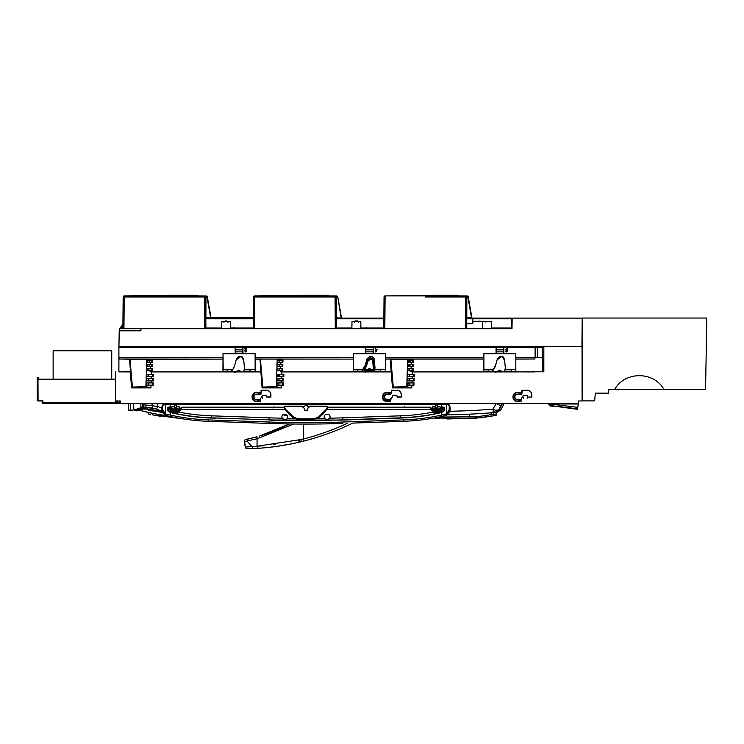<?xml version="1.0" encoding="UTF-8"?>
<svg xmlns="http://www.w3.org/2000/svg" width="744" height="744" viewBox="0 0 744 744"><rect width="100%" height="100%" fill="white"/><g stroke="black" fill="none" stroke-linecap="round" stroke-linejoin="round"><path stroke-width="1.12" d="M258.959 403.694L243.334 403.434M260.865 403.694L261.721 403.434M132.581 410.13L128.628 410.13L132.581 410.13M130.525 405.722L130.739 410.13L130.414 403.443L130.637 408.019L130.414 403.443L131.279 403.434M131.744 410.13L132.386 410.13L131.744 410.13M130.405 408.047L130.405 403.434L130.637 408.047M128.628 410.13L128.526 404.141M389.4 403.694L374.148 403.434M391.307 403.694L392.162 403.434M531.802 397.082L527.691 397.082A2.465 2.465 0 0 0 527.691 396.961L527.691 397.026A2.465 2.465 0 0 1 527.691 397.082L531.802 397.082L531.802 394.599C531.532 391.986 530.081 390.526 527.45 390.256L521.935 390.256L522.056 392.665L517.229 392.665C511.742 392.293 511.686 401.593 517.229 401.267L520.958 401.323L521.535 398.142L522.762 396.961L522.827 397.556M527.626 397.556L527.412 398.114M280.925 360.068L282.971 360.068L282.897 362.328L277.763 362.254L277.838 360.143L280.925 360.068L280.953 359.11L259.954 359.11L262.065 387.912L281.362 387.912L281.455 385.197L283.529 385.197L282.608 385.178L282.692 382.881L283.566 382.872L283.529 385.197L283.566 382.872L277.038 382.974L281.548 382.872L281.595 380.965L283.678 380.965L282.757 380.947L282.832 378.659L283.715 378.64L283.678 380.965L283.715 378.64L277.187 378.743L281.697 378.64L281.743 376.734L277.261 376.631L277.335 374.511L279.214 374.511L279.139 376.631L282.906 376.724L279.139 376.631L278.786 375.571L279.214 374.511L283.241 374.418L282.906 376.724L283.827 376.734L283.864 374.409L277.335 374.511L281.846 374.409L281.902 371.916L361.156 371.916M362.393 371.916L365.555 371.916M366.69 371.916L371.954 371.916M374.093 371.916L380.342 371.916M380.696 371.916L391.446 371.823M414.017 382.872L413.125 382.881L413.05 385.178L413.971 385.197L413.311 385.187L413.962 385.197L414.017 382.872L407.479 382.974L411.99 382.872L412.037 380.965L412.967 380.965M414.12 380.965L409.433 380.863L409.088 379.803L409.433 380.863L407.554 380.863L414.11 380.965L414.166 378.64L407.628 378.743L412.139 378.64L412.185 376.734L413.115 376.734M412.297 374.409L407.777 374.511L412.288 374.409L412.343 371.916L491.496 371.916M492.733 371.916L495.867 371.916M497.02 371.916L502.265 371.916M504.423 371.916L518.996 371.916M534.471 371.916L410.948 371.814L483.842 371.814L483.907 353.539L496.062 353.539L496.062 347.532L365.713 347.578L365.713 351.428L365.713 349.847L373.311 349.847L373.042 353.66L385.392 353.707L353.632 353.707L365.62 353.539L365.713 347.578M153.171 384.397L153.152 385.197L146.522 385.094L153.162 385.197L153.199 382.872L152.576 382.881L153.208 382.872L151.106 382.872L151.153 380.965L153.273 380.965L153.329 378.64L148.623 378.743L148.205 379.803L148.428 378.873M232.835 369.396L227.292 369.396L227.292 371.191L231.393 371.191L230.742 371.833L233.439 368.41L234.751 365.211A14.099 14.099 0 0 1 230.742 371.833L150.074 371.814L151.46 371.916L151.404 374.409L151.46 371.916L260.698 371.916M261.953 396.366L261.879 396.961A2.465 2.465 0 0 0 261.879 397.026L261.879 397.091A2.465 2.465 0 0 1 261.879 397.026A2.465 2.465 0 0 0 261.879 397.091A2.465 2.465 0 0 1 261.879 396.961L262.502 398.607M262.344 390.377L261.293 390.377L261.293 391.735L261.293 390.377L266.566 390.377C269.142 390.628 270.556 392.042 270.797 394.608L270.863 396.961L266.808 397.026L266.185 395.315A2.465 2.465 0 0 1 266.808 397.082L270.918 397.082L270.918 394.608C270.649 391.986 269.198 390.526 266.566 390.256L261.051 390.256L261.051 392.544L256.354 392.544C250.719 392.2 250.57 401.602 256.354 401.388L260.14 401.388L260.716 398.152L261.879 396.961A2.465 2.465 0 0 1 262.502 395.315L261.879 396.961M401.304 396.961L397.25 397.082A2.465 2.465 0 0 0 397.25 396.961L396.626 395.315A2.465 2.465 0 0 1 397.25 396.961L401.304 396.961L401.239 394.618C401.007 392.042 399.593 390.628 397.008 390.377L391.493 390.256L391.493 392.544L386.787 392.665C381.3 392.293 381.244 401.593 386.787 401.267L390.516 401.323L391.093 398.142L392.321 397.026A2.465 2.465 0 0 0 392.321 397.064M281.455 385.197L276.963 385.094L278.842 385.094L278.916 382.974L278.842 385.094L282.608 385.178M281.595 380.965L277.112 380.863L278.991 380.863L279.065 378.743L278.991 380.863L282.757 380.947M278.87 378.882L277.187 378.743L277.112 380.863L278.991 380.863M374.753 369.396L380.5 369.396L380.454 371.758L385.559 371.758L385.559 369.424L380.556 369.424L380.389 371.823L366.708 371.87L369.322 370.103L371.916 371.823L371.544 371.191L367.099 371.191M365.211 365.49L361.249 371.833L353.409 371.833L365.044 371.833L362.477 371.833L362.933 371.33M385.559 353.539L385.671 359.008L483.805 359.008L483.842 371.814L495.485 371.833L492.807 371.833L493.253 371.349L492.807 371.833M407.777 374.511L409.656 374.511L409.581 376.631L413.348 376.724L409.581 376.631L409.228 375.571L409.656 374.511L413.683 374.418L413.348 376.724L414.269 376.734L407.703 376.631L407.489 374.827M407.238 379.44L407.628 378.743L407.554 380.863L409.433 380.863M407.126 383.532L409.358 382.974L408.94 384.034L409.358 382.974L413.125 382.881M411.367 360.068L413.413 360.068L413.339 362.328L408.205 362.254L408.279 360.143L411.367 360.068L411.395 359.11L407.638 359.38L406.782 386.694L411.804 387.912L411.897 385.197L407.405 385.094L409.284 385.094L408.94 384.034L409.284 385.094L413.05 385.178M413.45 380.956L413.273 378.659L414.166 378.64M409.088 379.803L409.507 378.743L409.088 379.803M502.228 371.823L497.057 371.823M486.158 371.191L492.24 371.182L491.589 371.833L492.268 371.163A14.099 14.099 0 0 1 491.589 371.833L483.842 371.833M118.919 346.341L118.9 347.532L118.919 346.323L119.431 347.374L543.836 347.374L543.613 371.777M495.485 371.833L504.451 371.833A30.355 30.355 0 0 0 505.353 367.927L504.451 371.833M543.836 347.374L543.836 371.916L543.836 347.374M119.161 371.823L130.563 371.47L118.891 371.47L118.9 347.532L235.178 347.532L235.271 351.428M118.873 371.87L130.256 371.916L131.623 387.912L150.92 387.912L151.013 385.197M119.858 400.969L115.329 400.969M222.921 357.762L222.986 359.11L119.589 359.008L119.589 357.762L194.454 357.604M190.613 357.604L122.909 357.604M222.949 371.814L222.986 359.11L222.968 371.833L243.576 371.833A30.355 30.355 0 0 0 244.469 367.973L243.716 360.263L240.963 356.413L241.958 356.59L243.576 358.859L243.716 360.263M246.785 371.191L255.155 371.814L255.229 357.762L353.363 357.762L353.465 353.539M353.391 371.814L353.428 371.219L353.409 371.833L280.507 371.814L391.139 371.916L392.507 387.912L393.297 387.047L406.782 386.694M282.069 360.087L279.716 360.143L279.326 361.714M281.995 362.309L279.642 362.254L279.512 360.291M281.92 364.318L279.567 364.374L279.177 365.946M281.846 366.541L279.493 366.485L279.363 364.523M281.771 368.54L279.418 368.606L279.028 370.177M281.697 370.772L279.344 370.717L279.214 368.745M355.734 371.209L357.734 371.182M368.057 371.191L370.977 371.191M373.311 349.754L365.713 349.754M365.62 353.539L365.713 351.428M375.887 351.94L377.273 349.271L375.953 349.271L375.571 348.425L375.571 351.949M367.75 351.866L371.275 351.866M242.869 349.754L235.271 349.754M353.465 357.604L255.118 357.604L255.118 353.539L255.118 369.424L250.058 369.396L250.003 371.758M242.869 351.428L242.869 347.578L235.271 347.578M235.271 349.847L242.869 349.847M237.308 351.866L240.833 351.866M245.129 351.81L246.357 351.782M245.976 351.94L245.483 351.94M147.479 374.502L146.893 374.511L146.819 376.631L147.414 376.641M147.349 378.733L151.255 378.64L151.302 376.734L146.819 376.631L152.464 376.724L146.819 376.631M151.153 380.965L147.284 380.872M147.219 382.965L146.596 382.974L146.522 385.094L148.4 385.094L148.475 382.974L152.576 382.881L152.501 385.187L153.162 385.197M148.344 375.571L148.772 374.511L148.698 376.631M148.577 374.651L153.45 374.409L146.893 374.511M148.809 366.225L151.404 366.541M151.627 360.087L149.274 360.143L149.2 362.254L151.553 362.309M151.478 364.318L149.126 364.374L149.051 366.485L147.173 366.485L147.247 364.374L152.381 364.3L152.306 366.56L149.051 366.485M151.339 368.54L148.977 368.606L148.902 370.717L151.255 370.772M152.827 374.418L152.464 376.724M153.273 380.965L152.315 380.947L152.706 378.649M486.176 353.539L483.907 353.539L483.898 371.219M503.753 349.754L496.155 349.754M505.074 369.396L511.035 369.396L511.463 371.758M542.19 357.38L542.227 371.814L542.19 347.476L537.531 347.522L537.531 357.613L542.199 357.659L515.815 357.762L537.531 357.613M506.032 351.81L507.157 351.782M506.804 351.94L506.339 351.94M498.192 351.866L501.716 351.866M535.113 357.604L535.113 347.532L496.155 347.578L496.155 351.428M496.155 349.847L503.753 349.847M503.753 351.428L503.753 347.578M413.125 368.531L412.213 368.54L412.139 370.772L413.041 370.791L413.125 368.531L411.069 368.531L411.134 366.56L413.19 366.56L413.264 364.3L411.218 364.3L411.283 362.328M412.139 370.772L409.786 370.717L409.86 368.606L409.47 370.177M409.656 368.745L412.213 368.54M413.264 364.3L412.362 364.318L412.288 366.541L413.19 366.56M412.288 366.541L409.935 366.485L410.009 364.374L409.618 365.946M409.805 364.523L412.362 364.318M409.953 360.291L410.084 362.254L410.158 360.143L412.771 360.077L412.436 362.309L413.339 362.328M412.436 362.309L409.767 361.714M120.268 400.969L120.268 403.434L578.562 403.434L578.572 400.969L582.096 400.969L582.05 343.542M522.837 396.366L523.385 398.607M518.707 392.786L520.577 392.665M521.935 392.069L521.935 391.604M522.056 391.604L522.056 390.312M522.176 391.735L521.126 392.786L522.176 391.735L522.176 390.377L522.176 391.735M259.693 392.786L257.824 392.786L259.693 392.786M261.293 390.377L261.051 392.544M257.945 392.786L259.684 392.665M388.266 392.786L390.256 392.665M397.008 390.377L391.493 390.256L391.493 392.544M391.735 390.377L391.735 391.735L391.735 390.377L392.665 390.377M548.161 403.946L578.451 404.001L577.753 407.368L547.937 403.76L550.067 405.545L548.161 403.946M552.401 405.917L577.363 409.284L578.46 403.88M547.231 403.164L547.937 403.76M550.783 406.14L550.067 405.545L552.364 406.336M118.891 371.47L130.256 371.916M232.928 369.247L223.191 369.247L223.023 353.539L223.023 357.604L119.589 357.762M223.191 369.247L222.986 371.219M223.023 353.539L235.178 353.539L235.178 347.532M535.113 347.532L537.531 347.522M543.659 347.485L542.19 347.476M119.431 347.374L118.9 347.532M365.62 347.532L242.869 347.578M242.963 347.532L242.963 353.539L255.118 353.539M246.283 348.843C243.641 349.931 245.427 353.744 246.757 350.945L246.357 350.898C244.85 351.717 244.99 350.991 246.785 348.731L244.72 348.425L246.283 348.843M365.983 353.66L373.042 353.66M374.781 369.247L385.392 369.247L385.392 353.707M373.907 369.247L373.06 369.247M371.916 369.247L366.727 369.247M365.425 369.247L364.467 369.247M363.453 369.247L353.632 369.247L353.428 371.219L353.428 359.11L280.953 359.11M353.632 353.707L353.632 369.247M385.559 371.758L385.671 359.008M385.671 357.613L483.805 357.613M373.404 347.532L373.404 353.539M373.311 351.428L373.311 347.578M365.983 351.866L373.042 351.866M496.062 353.539L496.425 351.866L503.483 351.866L503.483 353.66L515.815 353.539L515.815 357.604M515.815 353.707L484.074 353.707M496.425 353.66L503.483 353.66M503.846 347.532L503.846 353.539M505.948 351.735C507.696 351.828 508.106 350.768 507.176 348.545C505.223 349.578 505.269 350.145 507.324 350.247L506.199 351.428L505.66 351.094L505.948 351.735M543.613 371.805L515.815 371.814L515.815 359.008L534.945 359.008L534.945 357.762M515.815 359.008L515.815 357.762M534.945 359.008L515.815 359.11M515.815 369.424L511.091 369.424L511.667 371.758L515.815 371.758M411.395 359.11L483.87 359.11M413.041 370.791L410.986 370.791L410.948 371.814M413.413 360.068L412.771 360.077M407.479 382.974L407.405 385.094L409.284 385.094M410.986 370.791L407.907 370.717L407.982 368.606L411.069 368.531M411.134 366.56L408.056 366.485L408.131 364.374L411.218 364.3M411.804 387.912L392.507 387.912M407.638 359.38L390.87 359.25L393.297 387.047M390.87 359.25L390.395 359.11L391.139 371.916M385.597 359.11L390.395 359.11M385.597 371.814L391.474 371.814M365.044 371.823L371.833 371.87M280.841 362.328L280.776 364.3L282.822 364.3L282.748 366.56L280.693 366.56L280.627 368.531L282.683 368.531L282.599 370.791L280.544 370.791L280.507 371.814M282.692 382.881L277.038 382.974L276.963 385.094L278.842 385.094M280.544 370.791L277.466 370.717L277.54 368.606L280.627 368.531M280.693 366.56L277.614 366.485L277.689 364.374L280.776 364.3M277.196 359.38L276.34 386.694L281.362 387.912M262.065 387.912L262.855 387.047L276.34 386.694M255.155 359.11L260.428 359.25L262.855 387.047M255.229 359.008L353.428 359.11M283.827 376.734L281.743 376.734M153.45 374.409L153.404 376.734L151.302 376.734M151.255 378.64L153.329 378.64M115.329 371.916L115.329 379.189L111.73 379.189L111.73 350.759L53.131 350.759L111.73 350.759L111.73 379.189M119.431 346.388L582.096 346.388M412.288 374.409L413.683 374.418M414.259 376.734L414.315 374.409M413.962 385.197L411.897 385.197M396.366 395.204L393.213 395.204M392.321 396.961A2.465 2.465 0 0 1 392.944 395.315L392.321 397.091A2.465 2.465 0 0 1 392.321 396.961M392.321 397.091L391.093 398.142M386.787 401.267L390.581 401.388L391.158 398.152M386.796 401.388C380.984 401.676 381.254 392.097 386.796 392.544M397.008 390.256C399.64 390.526 401.09 391.986 401.36 394.618L401.239 394.618M401.36 397.082L401.36 394.618M266.185 395.315L262.772 395.204M526.957 395.204A2.465 2.465 0 0 1 527.691 396.961L526.957 395.204L523.497 395.204L522.762 396.961M517.229 401.267L521.023 401.388L521.6 398.152L522.762 397.091A2.465 2.465 0 0 1 523.497 395.204M517.238 401.388C511.426 401.676 511.695 392.097 517.238 392.544L521.935 392.544M407.628 378.743L413.273 378.659M409.581 376.631L407.703 376.631L409.581 376.631M582.031 344.63L582.031 346.388M142.355 403.434L140.83 403.434L140.904 407.684L142.411 406.577L142.355 403.434L143.034 403.434M143.713 403.434L144.401 403.434L144.401 404.578L145.266 403.434L144.401 403.434M142.411 406.577L144.401 404.578M140.904 407.684L133.892 410.074L133.567 403.434M145.266 403.434L142.411 406.568M139.64 408.409L136.301 409.674M119.589 359.008L129.986 359.25L132.413 387.047L145.898 386.694L146.754 359.38L129.986 359.25M131.623 387.912L132.413 387.047M130.563 371.823L129.512 359.11M146.754 359.38L222.986 359.11M150.074 371.814L150.102 370.791L147.024 370.717L147.098 368.606L152.241 368.531L152.157 370.791L150.102 370.791M150.186 368.531L150.251 366.56M150.335 364.3L150.4 362.328L147.321 362.254L147.396 360.143L152.529 360.068L152.455 362.328L150.4 362.328M150.483 360.068L150.511 359.11M255.155 371.814L261.032 371.814M255.118 369.424L255.118 371.758M353.363 359.008L353.363 357.762M373.879 369.396L373.032 369.396M372.102 369.396L370.326 369.396M368.308 369.396L366.532 369.396M365.341 369.396L364.383 369.396M363.36 369.396L353.484 369.396M380.5 371.191L374.306 371.191M366.067 371.191L364.309 371.042L363.974 370.01L367.462 360.514L370.531 357.994L371.888 358.348L373.469 360.701L374.158 367.796L373.572 370.642L372.353 370.847L369.322 369.247L366.141 371.089M363.797 371.191L363.118 371.191M361.909 371.191L357.734 371.191L357.734 369.396L357.715 371.191L353.484 371.191M243.762 371.191L250.058 371.191L250.114 369.424M250.058 369.396L244.199 369.396M227.292 369.396L223.023 369.424M254.95 369.247L244.237 369.247M240.935 371.191L236.583 371.191M227.208 369.424L227.208 371.209L223.023 371.209M223.191 353.707L254.95 353.707M235.178 353.539L242.963 353.539M235.541 353.66L235.541 351.866L242.6 351.866L242.6 353.66M150.92 387.912L145.898 386.694M146.596 382.974L151.106 382.872M148.205 379.803L148.549 380.863L146.67 380.863L146.745 378.743L148.623 378.743L146.745 378.743M152.529 360.068L151.888 360.077L151.813 362.309L152.455 362.328M147.396 360.143L149.274 360.143L147.396 360.143M149.2 362.254L147.321 362.254L149.2 362.254M152.381 364.3L151.739 364.309L151.664 366.541L152.306 366.56M147.247 364.374L149.126 364.374L147.247 364.374M152.241 368.531L151.59 368.54L151.516 370.772L152.157 370.791M147.098 368.606L148.977 368.606L147.098 368.606M148.902 370.717L147.024 370.717L148.902 370.717M152.743 376.724L153.404 376.734M146.67 380.863L152.315 380.947M531.746 396.961L531.802 394.608M522.111 390.34L527.45 390.377C530.026 390.628 531.439 392.042 531.681 394.608M372.047 407.387L389.465 407.387M391.614 392.228L391.735 391.735M391.614 392.665L386.787 392.665M261.172 392.228L261.293 391.735M261.172 392.665L256.345 392.665C250.858 392.293 250.802 401.593 256.345 401.267L260.075 401.323L260.716 398.152M282.832 378.659L279.065 378.743M279.139 376.631L277.261 376.631L279.139 376.631M283.864 374.409L283.241 374.418M282.971 360.068L282.329 360.077L282.255 362.309L282.897 362.328M277.838 360.143L279.716 360.143L277.838 360.143M279.642 362.254L277.763 362.254L279.642 362.254M282.822 364.3L282.181 364.309L282.106 366.541L282.748 366.56M277.689 364.374L279.567 364.374L277.689 364.374M279.493 366.485L277.614 366.485L279.493 366.485M282.683 368.531L282.032 368.54L281.957 370.772L282.599 370.791M277.54 368.606L279.418 368.606L277.54 368.606M279.344 370.717L277.466 370.717L279.344 370.717M408.279 360.143L410.158 360.143L408.279 360.143M410.084 362.254L408.205 362.254L410.084 362.254M408.131 364.374L410.009 364.374L408.131 364.374M409.935 366.485L408.056 366.485L409.935 366.485M407.982 368.606L409.86 368.606L407.982 368.606M409.786 370.717L407.907 370.717L409.786 370.717M493.691 369.396L483.926 369.396M515.815 369.247L505.111 369.247M493.784 369.247L484.074 369.247M511.091 371.209L504.637 371.182M497.039 371.87L499.643 370.121L502.246 371.87L501.847 371.182L497.438 371.182M493.988 371.154L493.253 371.349L495.551 371.693L496.006 372.428L493.467 371.182M488.176 371.182L488.176 369.396L488.157 371.191L483.926 371.191M449.237 414.799L449.878 414.78M467.502 414.241L468.19 414.213M453.524 414.706L458.555 414.575M434.71 413.831L435.38 413.906A352.544 352.544 0 0 1 434.71 413.831L434.719 413.831M495.736 414.055A211.529 211.529 0 0 0 495.857 414.036A211.529 211.529 0 0 1 495.736 414.055L496.22 413.962M495.857 414.036L495.253 414.148M469.427 414.157L476.69 413.785L469.427 414.157L469.418 417.356M483.944 413.348L492.184 412.743L483.944 413.348M493.216 414.52L493.505 412.641L493.002 412.678L496.862 412.362L496.053 415.431L480.903 417.756L447.414 418.984M493.095 409.265L493.105 412.678L494.314 412.576L495.467 410.13L498.536 410.167C498.108 411.209 496.704 412.009 494.314 412.576L493.105 412.678L495.067 412.511L499.01 410.13L500.851 409.972L496.862 412.362M493.263 414.213L493.505 412.641L495.392 412.492M437.909 409.284L436.207 409.618M434.096 403.694L438.569 403.555M494.081 409.637L492.826 409.163A701.564 701.564 0 0 1 449.832 411.255M504.227 403.378L500.851 409.972L498.536 410.167L502.023 403.378M502.553 403.378L499.01 410.13M448.493 413.571L448.502 414.808A705.089 705.089 0 0 0 493.105 412.678A705.089 705.089 0 0 1 448.511 414.808A58.525 58.525 0 0 1 447.06 414.817M434.914 409.284L438.049 409.209M493.467 409.405L492.826 409.163L493.16 408.716L494.639 409.842M520.019 401.797L519.749 399.63L521.191 400.021M491.589 371.833A14.099 14.099 0 0 0 495.634 365.174L497.085 359.845L501.847 356.376L504.599 360.226L505.353 367.927M521.935 392.441L521.786 393.79L520.289 394.199M518.81 394.599C514.085 392.032 513.314 401.081 518.391 399.37L519.907 400.105C511.221 405.108 512.197 388.024 520.242 393.948L518.615 394.646L519.879 394.301L520.214 392.135M492.277 371.154L495.634 365.174M497.085 359.845L497.411 358.636L500.089 356.339L501.186 356.329M501.847 356.376L502.842 356.553L504.46 358.822L504.599 360.226M405.936 407.387L406.968 407.284M402.932 407.833L404.606 406.81L404.764 407.507M162.824 411.655L145.517 408.558L146.057 407.321L152.557 407.972A3.525 1.237 -84.3 0 1 152.362 405.703L145.861 405.062A3.525 1.237 95.7 0 0 146.057 407.321L144.085 407.805L143.657 404.838M145.861 405.062L144.141 404.885M147.693 409.209L148.298 410.139L147.405 409.581A1.414 1.414 -79.5 0 0 148.298 410.139L163.41 412.576M147.87 409.163L146.921 408.94L147.87 409.163M145.517 408.558L145.898 408.056L144.541 408.549L144.801 407.963L138.012 410.66L136.97 410.846L137.119 410.158M136.97 410.846L139.23 410.195L148.158 412.446L148.288 413.924L149.386 414.166M135.975 410.725L134.971 410.437A0.707 0.707 -73.6 0 1 134.506 410.009A0.707 0.707 106.4 0 0 134.971 410.437L138.012 410.66L142.569 408.447L144.541 408.549M160.685 412.185L159.346 411.99M148.372 412.492L151.181 413.115M152.139 413.32L154.12 413.72M143.676 405.396L143.694 405.917M134.469 409.87L135.845 410.093L135.892 410.707L135.845 410.093L135.892 410.707L134.971 410.437M154.148 413.729L139.23 410.195M152.511 410.883L162.025 412.381L152.641 410.911M179.072 414.408L181.21 414.603A352.544 352.544 0 0 1 179.072 414.408A352.544 352.544 0 0 0 181.21 414.603A352.544 352.544 0 0 1 179.072 414.408L179.09 414.408M161.755 408.196L157.644 406.484L156.575 409.051L162.155 411.376M173.259 403.694L177.686 403.592M173.984 409.293L177.165 409.256M259.135 401.834L258.866 399.668L260.307 400.058M234.751 365.211L236.201 359.882L240.963 356.413M261.172 392.609L260.902 393.836L259.405 394.236M257.926 394.646C253.202 392.079 252.43 401.118 257.508 399.407L259.024 400.142C250.337 405.145 251.314 388.061 259.358 393.985L257.731 394.683L258.996 394.339L259.331 392.181M235.123 372.474L233.105 371.191L231.961 371.833M241.354 371.87L238.759 370.159L236.164 371.87M258.866 399.668L257.517 399.305L258.866 399.668M236.201 359.882L236.527 358.673L239.205 356.385L240.303 356.367M243.772 371.163L243.576 371.833M177.025 409.321L175.324 409.665M149.581 412.762A211.529 211.529 0 0 0 150.781 413.032A211.529 211.529 0 0 1 149.581 412.762L149.581 412.762M143.722 406.856L136.915 410.846M140.681 408.586L141.304 409.126L139.519 410.065M142.048 407.87L142.569 408.447L143.88 407.545M156.91 403.434L157.644 406.484L152.362 405.703L151.813 403.434M147.135 409.07L141.304 409.126M300.985 439.546L257.052 446.233L263.692 445.721M295.917 420.453L295.563 420.648A1057.661 1057.661 0 0 1 269.049 420.062L342.9 420.062L400.765 418.035C414.492 417.551 428.042 415.729 441.406 412.576L443.833 411.339L444.726 407.563L442.131 406.866L440.634 410.121C438.709 412.064 436.496 412.502 433.994 411.432L431.483 409.163L430.46 407.191L327.732 407.191L326.672 406.15L309.895 406.15L307.653 406.81L305.97 404.392L304.296 406.81L302.055 406.15L285.278 406.15L284.217 407.191L181.778 407.191L177.946 411.432C175.277 412.539 173.11 412.148 171.446 410.279L169.809 406.866L167.214 407.563L168.107 411.33L170.534 412.576C183.898 415.729 197.448 417.551 211.175 418.035L216.104 418.212M289.276 424.089L279.009 428.972M261.079 435.566L268.77 433.027M269.356 432.813L274.527 430.85M320.078 403.434A165.698 165.698 0 0 1 319.781 403.694A165.698 165.698 0 0 0 320.078 403.434L287.5 403.694M308.797 406.81L309.895 406.15L316.349 406.503A165.698 165.698 0 0 0 316.795 406.15A165.698 165.698 0 0 1 316.349 406.503M273.671 444.614L275.196 444.41M301.385 439.453L300.855 439.583M301.459 441.638L303.171 441.22M298.511 440.123L299.2 442.178L303.98 441.015L299.2 442.178C285.371 445.405 271.541 447.46 257.712 448.344L253.109 448.604L257.712 448.344L257.052 446.233L245.269 447.06L251.863 446.493L246.989 440.969L248.282 438.895L245.715 439.472A2.111 2.111 0 0 0 244.311 441.452A2.111 2.111 0 0 1 245.715 439.453L246.71 439.332L245.715 439.462M270.639 447.172L275.327 446.586C286.412 445.024 292.625 443.694 299.2 442.178L298.893 440.029M255.908 439.053L246.989 440.969L257.052 438.783L256.987 436.756L248.022 438.96M254.55 437.407L256.987 436.756M244.339 441.815L244.571 440.439L245.269 447.06L244.339 441.815A2.111 2.111 0 0 1 244.311 441.452A2.111 2.111 0 0 0 244.339 441.815L246.989 440.969M246.71 439.332L246.022 439.379M254.029 437.537L248.273 438.904M259.609 436.003L289.546 423.95L278.582 429.158L259.582 436.012M257.052 446.233L257.052 438.783L293.648 424.006M302.222 419.067L302.696 418.779M303.366 424.071L303.375 438.979L300.771 439.602L301.376 441.666M279.372 446L280.097 445.889M296.465 442.81L297.656 442.541L296.465 442.81M360.096 419.356L400.774 418.035M316.907 437.351L312.145 438.783M248.989 448.762L247.399 448.799A2.111 2.111 0 0 1 245.269 447.06A2.111 2.111 0 0 0 247.371 448.809L253.109 448.604L251.863 446.493M273.671 446.8L261.758 448.055M262.083 448.028L263.664 447.888M265.868 447.683L261.525 448.065M441.406 409.051L441.406 404.392L446.4 404.411L446.4 413.859L441.406 415.096L441.713 416.473L444.875 415.747A211.398 211.398 0 0 1 403.518 421.309L352.768 423.085A253.834 253.834 0 0 1 303.943 441.025L303.375 438.979M439.09 418.472L434.096 418.007A211.398 211.398 0 0 1 403.527 421.309L403.471 419.904L342.826 422.025A1056.099 1056.099 0 0 1 269.114 422.025L208.469 419.904A209.994 209.994 0 0 1 170.534 415.096L170.227 416.473A211.398 211.398 0 0 1 167.065 415.747L170.227 416.473A211.398 211.398 0 0 0 208.422 421.309L269.068 423.429L208.422 421.309L208.469 419.904M425.447 415.496L426.117 415.589M439.016 417.049L476.569 416.789L496.295 413.952M434.105 418.007L474.244 418.416L496.053 415.422M282.869 414.789L287.435 415.682M287.277 411.581L286.775 411.497M272.49 407.852L274.164 406.838L274.322 407.526M275.568 407.387L276.498 407.303A3.525 1.237 95.7 0 1 276.47 407.191M302.055 406.15L288.179 406.503M304.575 410.344A349.02 349.02 0 0 0 306.928 410.586L307.412 408.493L309.895 406.503L326.672 406.503L327.332 407.442C326.811 409.219 324.561 412.018 320.562 415.84L314.293 418.779L297.656 418.779L291.815 416.222C288.458 413.283 286.049 410.353 284.608 407.442L285.278 406.503L302.055 406.503L304.538 408.493L304.808 410.539L307.142 410.539L307.412 408.493L309.392 406.708A0.707 0.707 0 0 1 309.895 406.503L326.672 406.503A0.707 0.707 0 0 1 327.379 407.191L326.458 409.228L317.279 418.091L314.293 418.779L297.656 418.779L294.671 418.091L285.482 409.228L284.571 407.191A0.707 0.707 0 0 1 285.278 406.503L302.055 406.503A0.707 0.707 0 0 1 302.548 406.708L304.138 408.289A0.707 0.707 0 0 0 304.37 408.447L304.501 408.484A0.707 0.707 0 0 1 304.138 408.289L302.548 406.708A0.707 0.707 0 0 0 302.055 406.503L285.278 406.503A0.707 0.707 0 0 0 284.608 407.442C287.379 413.264 291.722 417.049 297.656 418.779L314.293 418.779C320.218 417.049 324.57 413.264 327.332 407.442A0.707 0.707 0 0 0 326.672 406.503L309.895 406.503A0.707 0.707 0 0 0 309.392 406.708L307.811 408.289A0.707 0.707 0 0 1 307.439 408.484L307.579 408.447A0.707 0.707 0 0 0 307.811 408.289M287.5 404.029L287.5 403.174M160.713 416.352L153.394 415.013M150.716 414.454L148.288 413.924L148.158 412.446L152.064 413.301M151.227 413.125L149.721 412.799M182.624 418.826L152.464 414.827L152.297 413.348L168.423 416.063M203.67 417.635L205.511 417.561M355.018 320.952L355.009 321.641L355.018 320.952L357.743 320.952L357.762 321.641L357.743 320.952M351.866 328.69L351.986 321.641L360.784 321.641L360.905 328.69L384.815 328.69L383.764 328.69L384.043 296.958A1.06 1.06 0 0 1 385.094 295.907A1.06 1.06 0 0 0 384.043 296.958L383.764 328.69L366.959 328.346L383.764 328.69M483.609 328.69L465.716 328.69L466.767 328.69L466.497 296.958L425.27 296.958M140.942 328.69L511.993 328.69L512.17 318.116L582.189 318.116L581.947 346.323L118.947 346.323L119.217 330.81L140.942 330.81L140.942 328.69L122.881 328.69L122.974 317.762L122.918 324.245L119.691 328.69L122.918 324.245L123.16 296.958A1.06 1.06 0 0 1 124.211 295.907L204.554 295.907L197.811 295.907L197.811 295.191L168.907 295.191A1.832 1.832 0 0 0 167.995 295.442L124.211 295.907L124.211 296.958L164.387 296.958M119.003 342.798L119.254 328.69L123.932 328.69L124.211 296.958L123.16 296.958L122.881 328.69M497.401 328.69L496.694 328.002L497.401 328.69L496.694 328.002L497.401 328.69L494.016 328.69L494.723 328.002L494.025 328.69M217.964 328.69L217.973 328.011L217.964 328.69M219.954 328.69L219.945 328.011L219.954 328.69M235.82 328.69L235.811 328.011M233.858 327.286L233.839 328.011M230.463 328.69L230.342 321.641L221.545 321.641L221.424 328.69M466.73 323.761L472.793 323.761L472.793 321.436M491.347 328.69L491.226 321.641L472.793 321.641L482.428 321.641L482.307 328.69M472.793 318.116L472.793 321.641M121.095 346.323L118.947 346.323M541.995 346.323L541.279 347.011L541.995 346.323M478.448 321.641L481.015 321.352M497.401 328.011L511.435 328.346L511.602 318.116L466.674 318.116L511.454 318.116L511.295 328.011L491.338 328.011M485.441 322.003L484.735 321.296L473.212 321.296L472.496 323.417L466.721 323.417M383.764 328.011L360.896 328.011M358.478 322.338L357.064 320.952L355.697 320.952L354.293 322.338M351.875 328.011L336.325 328.011M253.323 328.011L230.454 328.011M228.036 322.338L226.622 320.952L225.255 320.952L223.851 322.338M221.433 328.011L205.883 328.011L205.911 328.69L205.697 306.835M122.881 328.011L121.43 328.011L121.43 326.895L122.909 324.849M236.518 328.011L253.323 328.69L253.602 296.958A1.06 1.06 0 0 1 254.653 295.907L334.995 295.907L328.253 295.907L328.253 295.191L299.348 295.191A1.832 1.832 0 0 0 298.437 295.442L254.653 295.907L254.653 296.958L294.829 296.958M205.79 317.762L253.416 317.762M336.232 318.116L383.858 318.116M366.959 328.011L366.615 328.606L366.597 327.286M348.406 328.69L348.415 328.011L348.406 328.69M373.023 347.578L365.713 347.727M350.396 328.69L350.387 328.011L350.396 328.69M366.615 328.606L366.253 328.002L366.959 328.69L384.815 328.69L385.094 296.958L384.043 296.958A1.06 1.06 0 0 1 385.094 295.907L465.437 295.907L458.695 295.907L458.695 295.191L429.79 295.191A1.832 1.832 0 0 0 428.879 295.442L385.094 295.907L385.094 296.958M366.811 328.681L366.253 327.992L366.959 328.69M364.281 328.011L364.272 328.69M478.969 321.641L478.987 320.952L478.969 321.641L480.717 321.641L478.969 321.641M503.511 347.578L496.155 347.727M494.183 328.011L494.174 328.681M502.349 328.69L511.435 328.69L502.349 328.69M511.435 328.69L512.142 328.002L511.435 328.69L512.142 328.002L511.435 328.69L511.612 318.116L513.007 318.116M521.023 318.116L520.316 318.116M512.318 318.116L511.454 318.116L511.602 318.813L466.683 318.804M365.23 371.675L365.676 372.418L363.667 371.144M519.005 394.757L522.056 393.939M387.866 399.268A2.539 2.539 0 0 1 384.416 396.896A2.539 2.539 0 0 1 388.043 394.608M258.122 394.794L261.172 393.976M365.202 365.537L366.764 359.826L370.865 356.311L371.954 356.395L374.139 358.803L375.032 367.917A30.355 30.355 0 0 1 374.12 371.833M389.698 401.788L389.428 399.612L390.767 399.974M371.526 356.367L374.279 360.208M391.614 392.423L391.465 393.781L389.558 394.292L389.893 392.125M361.24 371.833L365.257 365.351M365.276 365.267L367.062 358.729L369.759 356.339L370.865 356.311M432.255 407.721L432.785 406.968L434.849 406.968L436.533 404.587L435.035 406.754M435.026 406.726L436.942 407.74M176.058 407.731L175.649 407.796C173.566 406.717 173.566 405.647 175.649 404.587L177.072 406.94M437.946 406.931L440.29 406.968L440.82 407.721L438.16 410.186M434.905 408.419L434.859 410.418M436.942 407.731L435.361 407.275M436.533 404.587L438.039 406.736M518.308 399.249A2.539 2.539 0 0 1 514.857 396.877A2.539 2.539 0 0 1 518.726 394.72M388.294 394.627L391.465 393.781M388.015 399.379L389.465 400.123L386.954 400.988C382.676 399.723 381.839 397.287 384.434 393.669L386.954 392.804L389.605 393.79L388.219 394.506L386.954 394.218C383.458 396.022 383.458 397.808 386.954 399.575L388.015 399.379M365.481 370.577L364.755 370.326L368.243 360.766L371.256 358.878L372.651 360.821L373.339 367.862L372.856 370.14L369.322 368.429L365.481 370.577M177.212 406.81L175.538 404.392L173.854 406.81L171.78 406.81L171.064 407.824C174.05 411.962 177.025 411.962 180.002 407.824L179.285 406.81L177.212 406.81L175.528 404.392L170.534 404.392L170.534 409.061M162.359 405.415L161.755 407.47L162.741 405.74A3.097 2.892 89.9 0 1 162.992 405.415L162.722 404.95L165.587 403.704L441.406 403.694L441.406 404.392L436.412 404.392L438.095 406.81L436.412 404.392L434.738 406.81L432.664 406.81L431.948 407.824C434.933 411.953 437.909 411.953 440.885 407.824L440.169 406.81L438.095 406.81L440.169 406.81L440.885 407.824M165.587 403.704L446.474 403.704L446.679 404.411L446.363 403.704M446.493 403.713L449.227 404.95L446.484 403.704M446.679 404.411L449.571 405.396M446.4 413.859L446.577 415.096L450.092 410.269L449.199 410.018L446.4 413.859M448.66 410.223L449.199 410.018L449.227 404.95M450.194 409.423L450.194 407.47L449.199 405.74A3.106 2.902 -90 0 0 448.948 405.415M450.194 407.47L449.376 405.117M444.903 414.371L444.875 415.747A6.929 6.929 0 0 0 450.036 410.53M385.439 420.537L342.826 422.025L342.882 423.429A1057.512 1057.512 0 0 1 269.068 423.429L269.114 422.025M161.904 410.53A6.929 6.929 0 0 0 167.065 415.747L165.373 415.096L161.848 410.269L165.373 415.096L165.54 413.859L162.741 410.018L161.848 410.269M161.755 407.47L161.755 409.535M163.28 410.223L162.741 410.018L162.508 405.21M162.406 405.341L161.755 407.442M162.992 405.415L165.456 403.704L165.54 413.859L167.047 414.371L167.065 415.747M165.782 403.704L165.54 404.411L170.534 404.392L170.534 403.694M167.047 414.371L170.534 415.096L170.534 412.576M441.713 416.473L446.577 415.096L450.092 410.269M169.223 407.563L170.925 410.8C173.157 412.994 175.593 413.422 178.253 412.083L181.071 409.414L181.778 407.387L284.217 407.387L285.185 409.414C289.035 414.352 290.132 415.691 294.522 418.407L297.581 419.058A1056.043 1056.043 0 0 0 314.359 419.049L317.418 418.407C321.929 415.589 322.924 414.324 326.765 409.414L327.732 407.387L430.46 407.387L430.878 409.516L433.687 412.083C436.31 413.329 438.746 412.901 441.015 410.8L442.708 407.563L444.503 407.563L443.666 411.2L441.387 412.371A207.818 207.818 0 0 1 400.756 417.83L342.891 419.858A1057.466 1057.466 0 0 1 269.049 419.858L211.175 417.83A207.818 207.818 0 0 1 170.553 412.371L168.274 411.2L167.605 410.037L167.437 407.563L169.223 407.563M170.516 410.288L168.842 409.07L167.437 409.144M170.33 410.251L169.967 412.232M168.842 409.07L167.437 408.977M295.721 418.816L294.522 418.407A1055.438 1055.438 0 0 1 287.379 418.314C289.844 413.05 279.967 412.827 282.209 418.202L284.822 419.709L286.914 418.9M324.561 418.314L327.118 419.709L329.741 418.202C331.991 412.846 322.115 413.022 324.561 418.314A1055.438 1055.438 0 0 1 317.418 418.407M444.503 408.977L443.099 408.958L441.611 410.251L441.973 412.232M443.099 409.07L444.494 409.144M436.421 407.824L437.928 406.763L440.169 406.996L440.699 407.759L437.798 410.558L438.049 408.419L434.784 408.419L435.045 410.558L432.134 407.759L432.673 406.996L434.905 406.763L436.421 407.824M171.79 407.005L174.031 406.763L175.538 407.824L177.044 406.763L179.285 407.005L179.816 407.768L176.914 410.558L177.165 408.419L173.901 408.419L174.161 410.567L171.25 407.759L171.79 407.005M298.288 419.049A1056.043 1056.043 0 0 1 297.591 419.049L296.623 418.993M286.059 419.458L284.822 419.709M283.678 419.495L282.757 418.918M269.049 420.062L269.123 417.83A1055.438 1055.438 0 0 0 282.209 418.202L281.92 417.031M294.522 418.407L292.132 416.919M434.738 406.81L433.045 406.81M436.412 404.392L307.039 404.81M307.365 405.117L307.746 406.317M304.296 406.81L304.203 406.317M179.276 406.81L179.992 407.824M304.538 408.493L302.055 406.503A0.707 0.707 0 0 1 302.176 406.512A0.707 0.707 0 0 0 302.055 406.503M292.113 416.491L293.341 417.365M295.563 418.435L297.423 418.779M663.983 389.605L614.628 389.605C624.458 371.051 654.162 371.051 663.983 389.605L705.554 389.605L706.8 318.041L582.599 318.041L582.096 400.886L594.651 400.886L595.33 393.13L608.694 393.13L608.75 389.605L614.628 389.605L608.75 389.605M614.628 389.605L645.476 389.605M119.57 403.434L119.57 402.737L119.57 403.434L42.873 403.434A0.707 0.707 100.5 0 1 42.166 402.737L42.873 402.737L42.873 403.434L119.57 403.434M38.772 377.45L37.274 377.45L38.781 377.45L38.781 379.189L115.404 379.189L115.404 402.067L117.366 402.067L115.404 402.067M53.131 350.759L53.131 379.189L38.781 379.189M117.366 400.979L117.366 402.067L117.366 400.979L119.57 400.979L117.366 400.979M119.57 400.979L119.57 402.737L42.259 402.746M37.293 400.263L37.367 400.263A0.707 0.707 -90 0 0 38.074 400.969L42.138 400.969L42.836 400.263L42.138 400.969L38 400.969L37.293 400.263L37.2 377.45L37.367 400.263L38.614 400.969M465.716 328.69L465.437 295.907L467.167 295.907L465.437 295.907A1.06 1.06 0 0 1 466.497 296.958L465.437 295.907L466.841 296.958L466.572 306.137M428.07 295.907L458.695 295.907M465.502 295.907L467.167 296.252A0.707 0.707 180 0 1 467.855 296.837L471.612 318.116M389.335 295.907L410.344 295.907L389.335 295.907M451.31 295.907L439.323 295.907L451.31 295.907M466.674 318.116L466.767 328.69M466.953 317.762L471.547 317.762M471.966 318.116L468.209 296.782L467.167 295.907L468.209 296.782L471.464 315.233L467.855 296.837M471.557 315.8L471.687 316.488L471.557 315.8M468.153 296.586L467.279 295.917M467.167 295.907L468.209 296.782L467.167 296.252M466.841 296.958L466.776 317.762M336.511 317.762L336.4 296.958L336.214 295.907L334.995 295.907L336.725 295.907L334.995 295.907A1.06 1.06 0 0 1 336.056 296.958L336.204 314.591M297.628 295.907L328.253 295.907M335.274 328.69L336.325 328.69L335.274 328.69L335.088 295.907L336.056 296.958L253.602 296.958L253.323 328.346M258.903 295.907L279.902 295.907L258.903 295.907M320.869 295.907L308.89 295.907L320.869 295.907M336.362 328.011L336.056 296.958L334.995 295.907L336.214 296.252L335.386 295.907M336.046 296.903L336.13 306.137L336.056 296.958L335.209 295.917M336.334 317.762L341.171 318.116M343.393 328.69L342.91 328.002L343.031 328.69M343.375 328.606L343.272 328.011M341.524 318.116L337.767 296.782L336.725 295.907L337.767 296.782L341.105 317.762M341.115 315.8L341.245 316.488L341.115 315.8M337.711 296.586L336.837 295.917M341.022 315.233L340.892 314.535M336.725 295.907L337.767 296.782L336.725 296.252A0.707 0.707 180 0 1 337.423 296.837M254.653 296.958L254.374 328.69L253.323 328.69M204.972 295.907L204.554 295.907A1.06 1.06 0 0 1 205.614 296.958L124.211 296.958M167.186 295.907L197.811 295.907M204.619 295.907L205.614 296.958L204.554 295.907L205.772 296.252L205.614 296.958L204.6 295.907M211.082 318.116L206.981 296.837A0.707 0.707 180 0 0 206.283 296.252L204.944 295.907M128.461 295.907L149.46 295.907L128.461 295.907M190.427 295.907L178.448 295.907L190.427 295.907M205.688 306.137L205.604 296.903M206.107 317.762L210.729 318.116M212.951 328.69L212.468 328.002L212.589 328.69M212.933 328.606L212.831 328.011M210.58 315.233L207.325 296.782L206.283 295.907L207.325 296.782L210.459 314.535M207.269 296.586L206.395 295.917M205.763 314.591L205.614 296.958M206.283 295.907L207.325 296.782L206.283 296.252M204.833 328.69L205.883 328.69L204.833 328.69L204.554 295.907M122.918 324.245L122.974 317.762M205.958 296.958L205.893 317.762M128.34 403.704L122.695 403.704L128.34 403.704M125.476 403.704L123.225 403.704L125.476 403.704M127.81 403.704L125.559 403.704L127.81 403.704M512.235 318.116L512.867 318.116M512.597 318.116L511.602 318.116M550.067 405.545L577.465 408.772M491.133 414.873L491.17 412.985M501.01 405.74L496.295 403.508L493.16 408.716M440.913 410.911A349.02 349.02 0 0 1 439.89 410.818M438.123 410.651A349.02 349.02 0 0 1 434.942 410.316M434.282 410.242A349.02 349.02 0 0 1 433.817 410.186M432.078 409.991A349.02 349.02 0 0 1 431.102 409.87M420.797 407.387L420.314 407.191M135.845 410.093L137.528 410.056M146.084 407.331L156.575 409.051M179.871 410.939A349.02 349.02 0 0 1 178.895 410.846M177.174 410.679A349.02 349.02 0 0 1 173.938 410.335M173.482 410.288A349.02 349.02 0 0 1 172.989 410.232M171.222 410.028A349.02 349.02 0 0 1 170.237 409.916M347.467 423.271A251.714 251.714 0 0 1 303.375 438.988M352.768 423.085A253.834 253.834 0 0 1 303.943 441.025M299.302 439.937L299.925 442.01M284.478 408.205L284.943 408.317M253.406 318.804L205.8 318.804M383.848 318.804L336.242 318.804M403.471 419.904A209.994 209.994 0 0 0 441.406 415.096L441.406 412.576M305.97 404.392L175.538 404.392M447.116 404.466L446.949 403.76M342.882 423.429A1057.512 1057.512 0 0 1 269.068 423.429M168.832 407.563L168.832 408.958M170.813 410.669L170.441 412.343M169.334 409.832L168.274 411.2M168.925 409.358L167.605 410.037M170.925 410.8L170.553 412.371M269.123 417.83L211.25 415.812A205.79 205.79 0 0 1 178.393 411.999M211.25 415.812L211.175 417.83M285.185 409.414L181.071 409.414M433.547 411.999A205.79 205.79 0 0 1 400.691 415.812L342.817 417.83A1055.438 1055.438 0 0 1 329.741 418.202M342.817 417.83L342.891 419.858M430.823 409.414L326.765 409.414M441.387 412.371L441.015 410.8M400.756 417.83L400.691 415.812M441.118 410.669L441.499 412.343M443.099 408.958L443.099 407.563M443.006 409.358L444.335 410.037M442.606 409.832L443.666 411.2M400.765 417.83A207.818 207.818 0 0 0 420.741 416.166M37.972 377.45L38.074 400.263L42.836 400.263L42.873 402.737M42.138 400.969L42.166 402.737L42.138 400.969L38.074 400.969M471.464 315.233L471.333 314.535M253.602 296.958A1.06 1.06 0 0 1 254.653 295.907M336.725 296.252L336.214 296.252M123.16 296.958A1.06 1.06 0 0 1 124.211 295.907M206.981 296.837L210.664 317.762M140.83 409.405L139.909 409.888M136.04 410.753L136.812 410.846M148.298 410.139L147.424 409.6M261.637 435.398L263.813 434.71M264.008 434.645L271.346 432.078M271.541 432.004L274.164 430.99M274.285 430.943L278.898 429.028M292.178 443.722L276.991 446.353M298.856 418.705L298.223 419.095M284.989 445.089L296.912 442.708L284.747 445.126M338.064 429.707L334.986 430.953M317.967 437.016L309.076 439.658M338.446 429.548L334.54 431.129M317.8 437.072L309.02 439.676M257.712 448.344L252.3 448.641M247.399 448.799L248.933 448.762M250.393 448.716L251.77 448.66M441.406 403.694L446.158 403.704M165.001 403.76L162.722 404.95"/></g></svg>
